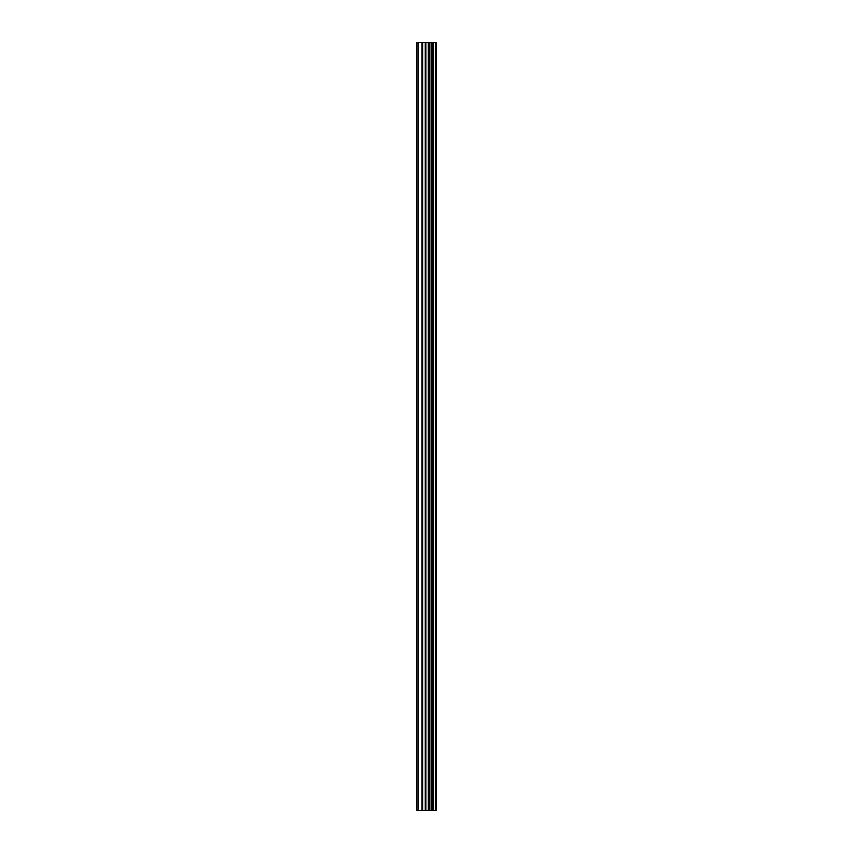 <?xml version="1.0" encoding="UTF-8"?>
<svg xmlns="http://www.w3.org/2000/svg" width="853" height="853" viewBox="0 0 853 853"><rect width="100%" height="100%" fill="white"/><g stroke="black" fill="none" stroke-linecap="round" stroke-linejoin="round"><path stroke-width="1.28" d="M435.446 42.65L436.096 42.65L436.096 810.35L435.446 810.35L435.446 42.65L416.904 42.65L416.904 810.35L418.237 810.35L418.237 42.65M418.237 810.35L435.446 810.35M435.35 810.35L435.35 42.65M433.708 810.35L433.708 42.65M433.601 810.35L433.601 42.65M429.784 810.35L429.784 42.65M429.592 810.35L429.592 42.65M433.463 810.35L433.463 42.65M433.153 810.35L433.153 42.65M431.927 810.35L431.927 42.65M431.618 810.35L431.618 42.65M431.49 810.35L431.49 42.65M431.373 810.35L431.373 42.65M428.952 810.35L428.952 42.65M428.334 810.35L428.334 42.65M425.882 810.35L425.882 42.65M425.263 810.35L425.263 42.65M422.63 810.35L422.63 42.65M422.011 810.35L422.011 42.65"/></g></svg>
